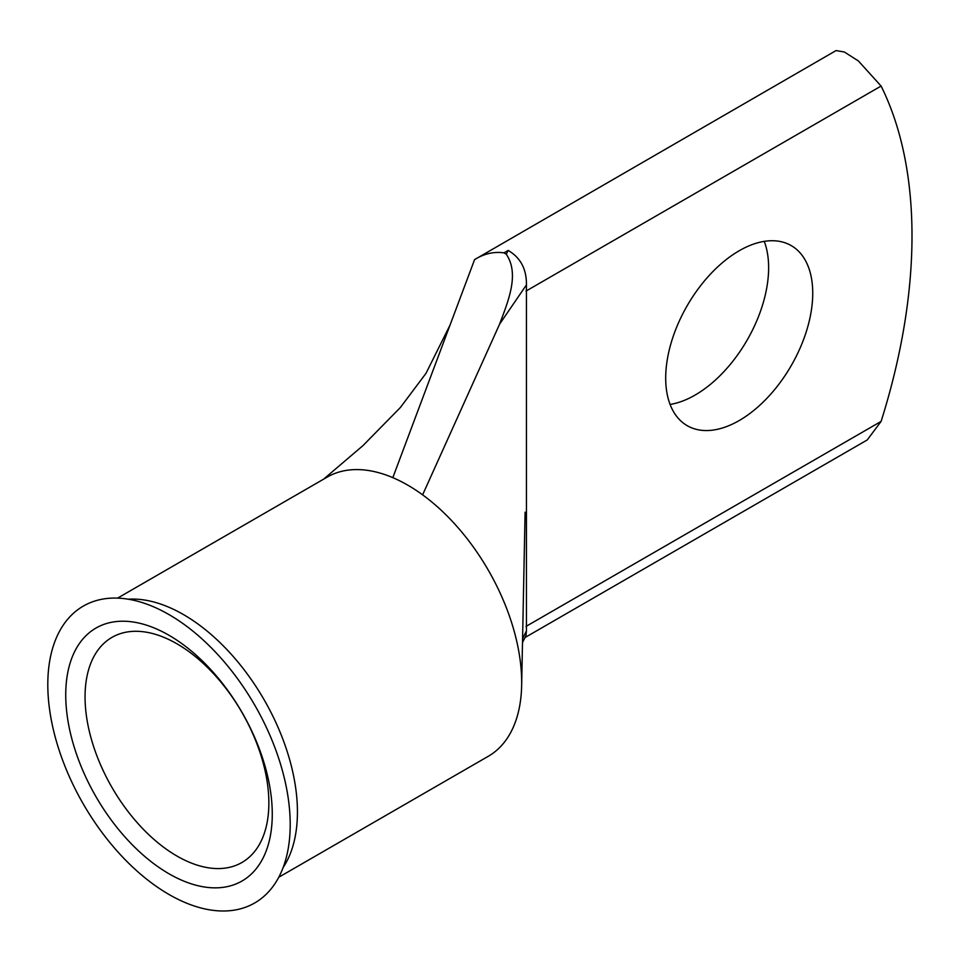 <?xml version="1.0" encoding="UTF-8"?>
<svg xmlns="http://www.w3.org/2000/svg" width="960" height="960" viewBox="0 0 960 960"><rect width="100%" height="100%" fill="white"/><g stroke="black" fill="none" stroke-linecap="round" stroke-linejoin="round"><path stroke-width="1.44" d="M168.996 873.78A146.052 84.324 60 0 1 65.736 694.908A146.052 84.324 60 0 1 168.996 635.28A146.052 84.324 60 0 1 272.268 814.152A146.052 84.324 60 0 1 168.996 873.78M176.964 643.812A129.972 75.036 -120 0 0 111.972 637.38A129.972 75.036 -120 0 0 92.052 741.528A129.972 75.036 -120 0 0 176.964 856.056A129.972 75.036 -120 0 0 241.944 862.488A129.972 75.036 -120 0 0 261.864 758.34A129.972 75.036 -120 0 0 176.964 643.812M739.224 420.54A103.98 60.036 120 0 0 807.144 328.908A103.98 60.036 120 0 0 791.208 245.592A103.98 60.036 120 0 0 739.224 250.74A103.98 60.036 120 0 0 671.292 342.372A103.98 60.036 120 0 0 687.228 425.688A103.98 60.036 120 0 0 739.224 420.54M764.244 241.368A103.98 60.036 -60 0 1 695.112 395.064A103.98 60.036 -60 0 1 670.092 404.448M60.84 755.232A171.396 98.952 -120 0 0 200.652 907.896A171.396 98.952 -120 0 0 289.98 815.952A171.396 98.952 -120 0 0 277.164 753.828A171.396 98.952 -120 0 0 176.304 619.056A171.396 98.952 -120 0 0 67.728 619.188A171.396 98.952 -120 0 0 60.84 755.232M283.104 867.576A161.16 93.048 -120 0 0 258.948 691.152A161.16 93.048 -120 0 0 183.48 614.58A161.16 93.048 -120 0 0 128.16 599.196M278.748 877.26L488.304 756.276A161.16 93.048 -120 0 0 521.652 685.38A161.16 93.048 -120 0 0 422.616 494.844A161.16 93.048 -120 0 0 407.724 485.124A161.16 93.048 -120 0 0 392.82 477.648L474.588 259.608L836.04 50.58L844.332 51.996L858.372 60.948L881.1 86.052A504.372 291.204 -60 0 1 881.1 421.404L867.228 439.956L525.12 637.476M522.564 638.736L526.44 630.948L526.44 284.892L499.608 324.132L422.616 494.844M526.44 630.948L525.96 635.844L522.492 642.456M499.608 324.132C508.128 301.236 519.756 274.092 506.268 254.196L503.952 252.864C493.944 251.424 484.152 253.68 474.588 259.608M506.268 254.196L508.152 250.44C520.524 257.616 526.62 269.1 526.44 284.892M392.82 477.648A161.16 93.048 -120 0 0 327.132 477.132L117.588 598.116M526.008 626.412L881.1 421.404M881.1 86.052L526.008 291.072M508.152 250.44L503.952 252.864M525.096 512.196L521.652 685.38M323.604 479.172L363.036 445.548L400.368 407.508L426.012 373.32L450 325.164"/></g></svg>
